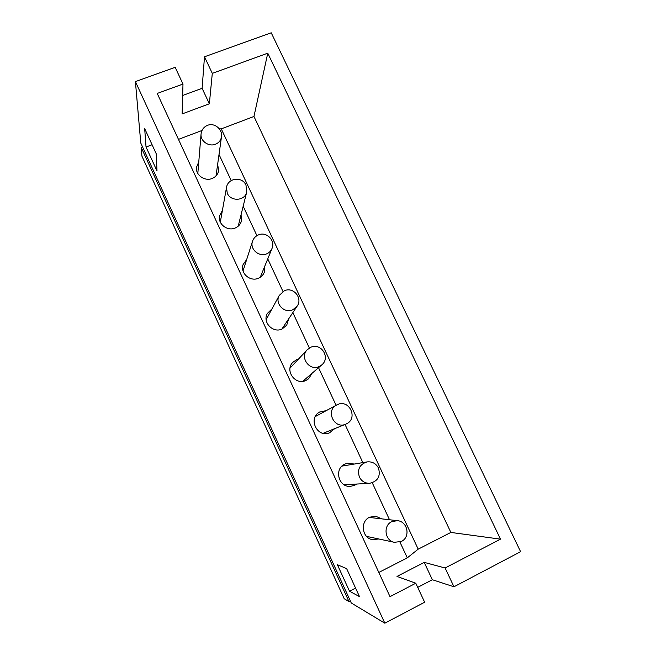 <?xml version="1.0" encoding="UTF-8"?>
<svg xmlns="http://www.w3.org/2000/svg" width="656" height="656" viewBox="0 0 656 656"><rect width="100%" height="100%" fill="white"/><g stroke="black" fill="none" stroke-linecap="round" stroke-linejoin="round"><path stroke-width="0.98" d="M222.4 210.445L219.489 215.988C217.743 224.032 227.517 231.519 235.201 228.026C238.431 226.623 240.514 224.27 241.441 220.974L241.072 214.701M142.491 146.796L141.147 147.305L141.926 156.161L344.203 598.715L348.976 601.593L350.32 600.896M303.859 381.152L304.22 380.054M291.387 366.671L290.272 366.983M324.605 433.534L325.515 432.353M317.545 415.363L316.053 415.322M345.187 485.325L346.171 484.653M343.957 465.776L342.85 465.334M219.325 128.838L221.269 128.871L253.962 116.473L267.763 53.177L500.495 539.15L445.104 567.981L453.96 586.784L520.593 551.68L271.231 32.8L204.492 56.785L212.298 73.374L209.354 103.787L182.147 113.906L182.983 84.058L175.177 67.314L135.407 81.606L140.778 143.057L351.272 602.979L384.834 623.2L135.407 81.606M182.663 95.473L202.114 88.33L204.492 56.785M209.354 103.787L202.114 88.33M267.763 53.177L212.298 73.374M453.96 586.784L432.345 579.732L417.716 587.366M445.104 567.981L424.211 562.381L397.003 576.427L415.789 583.233L424.645 602.224L384.834 623.2M182.983 84.058L157.219 93.439L390.008 596.657L415.789 583.233M178.465 139.375L202.007 130.478M156.997 170.954L146.034 147.018L144.681 128.617L156.226 153.758L156.997 170.954M152.085 144.738L146.034 147.018M349.517 591.212L359.488 596.624L346.639 568.629L337.373 564.709L349.517 591.212L355.577 588.096M141.147 147.305L348.976 601.593M378.807 572.45L407.302 557.846L418.192 549.154L221.269 128.871M500.495 539.15L450.869 532.434L418.192 549.154M407.302 557.846L399.914 542.02M389.525 519.757L372.272 482.791M362.85 462.611L345.04 424.457M336.093 405.293L318.537 367.688M309.361 348.024L292.83 312.617M282.974 291.485L267.755 258.89M256.922 235.676L243.179 206.23M231.199 180.572L219.022 154.472M198.776 161.811L196.431 167.493C195.537 175.119 204.893 181.638 212.175 178.465C215.824 176.899 217.989 174.242 218.669 170.478L217.636 164.361M246.697 259.473L243.04 264.688C239.973 273.15 250.248 282.121 258.505 278.201C261.178 277.029 263.089 275.126 264.229 272.502L264.786 266.156M271.945 308.927L267.336 313.478C262.162 322.17 272.97 333.535 282.105 329L286.738 325.163L288.599 318.964M298.48 359.094L296.405 359.783L292.797 362.383C284.425 370.632 295.52 385.826 305.999 380.439L308.558 378.824L312.076 373.264M326.237 410.648L319.743 411.984C307.631 418.028 317.11 438.306 329.533 432.812L334.708 428.639M354.281 464.046L347.68 463.185L344.859 464.095C333.838 468.696 338.471 487.506 350.411 486.367L354.699 485.268L356.659 484.046M381.694 518.855L375.544 516.165L369.549 517.248C359.964 521.405 361.882 537.813 372.231 539.601L378.873 538.994M450.869 532.434L253.962 116.473M432.345 579.732L424.211 562.381M342.793 465.973L342.375 465.727M216.029 175.89L221.474 136.915C220.867 140.368 218.883 142.803 215.512 144.213C208.805 147.083 200.195 141.04 201.056 134.07L197.825 173.463M260.252 277.275L271.969 248.567C270.936 251.002 269.173 252.757 266.697 253.831C259.087 257.414 249.608 249.075 252.494 241.334L243.032 270.936M281.834 329.115L297.119 306.188L292.814 309.771C284.392 313.921 274.421 303.359 279.259 295.413L266.139 319.661M302.719 381.349L321.727 364.941L319.3 366.491C309.624 371.444 299.398 357.315 307.188 349.796L290.034 368.114M323.137 433.313L345.646 424.219C334.175 429.442 325.278 410.517 336.585 405.023L337.159 404.736M366.515 536.354L394.395 542.315C384.81 540.757 382.899 525.522 391.747 521.651L397.347 520.659L369.221 517.42M344.138 484.768L369.549 483.316C364.99 483.341 361.612 481.266 359.414 477.092C357.102 469.393 359.619 464.341 366.958 461.922L341.956 466.113M238.218 226.172L246.672 192.175C244.967 200.966 230.764 201.794 227.271 193.249L226.5 187.518L220.309 222.122M221.474 136.915C222.835 129.347 214.455 122.369 207.501 125.345C203.713 126.977 201.564 129.88 201.056 134.07M271.969 248.567C275.7 240.514 266.426 231.166 258.382 234.93C255.487 236.193 253.519 238.333 252.494 241.334M297.119 306.188C303.056 298.16 293.298 286.41 284.31 290.788L279.259 295.413M321.727 364.941C330.903 357.733 320.981 342.137 310.575 347.385L307.188 349.796M346.171 423.989C358.676 418.676 349.246 398.553 337.184 404.727L315.29 416.585M394.395 542.315L401.349 541.43C410.804 537.215 407.679 521.315 397.347 520.659M369.549 483.316C377.823 481.397 380.8 476.305 378.471 468.04C375.954 463.423 372.116 461.389 366.958 461.922M246.672 192.175L245.992 185.172C242.302 176.103 227.763 177.842 226.5 187.518"/></g></svg>
